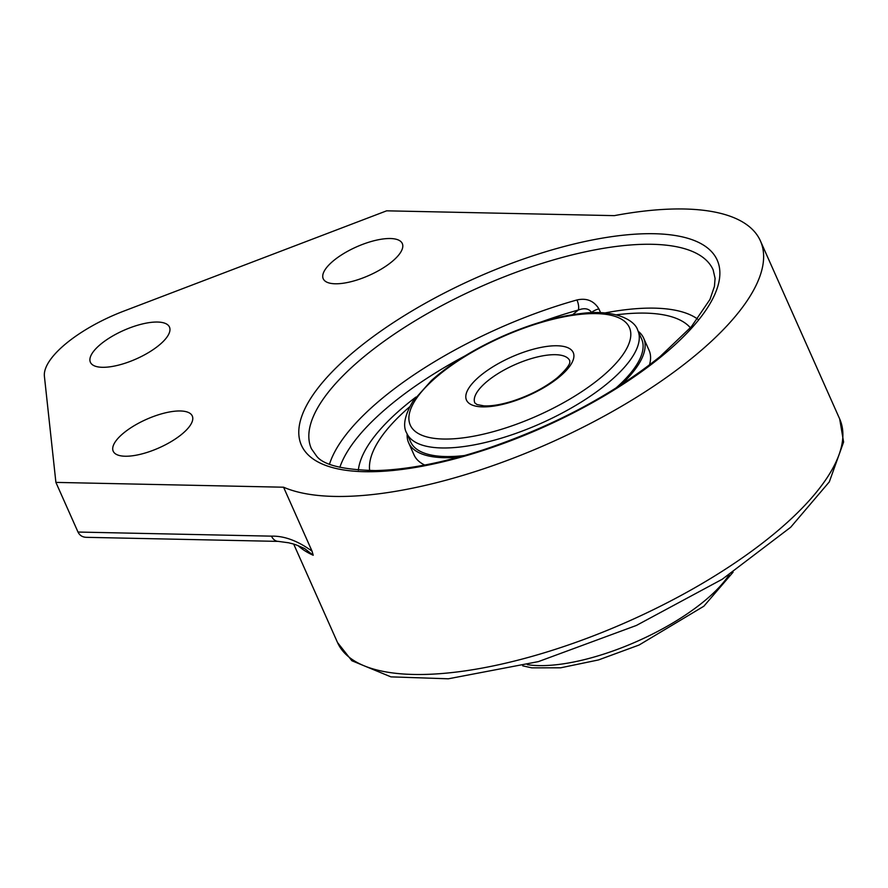 <?xml version="1.0" encoding="UTF-8"?>
<svg xmlns="http://www.w3.org/2000/svg" width="888" height="888" viewBox="0 0 888 888"><rect width="100%" height="100%" fill="white"/><g stroke="black" fill="none" stroke-linecap="round" stroke-linejoin="round"><path stroke-width="1.33" d="M358.364 470.129A189.655 68.276 156 0 1 415.895 397.091A189.655 68.276 156 0 0 358.364 470.129M604.85 312.964A189.655 68.276 156 0 1 697.624 319.081M615.673 388.278A126.429 45.51 -24 0 0 641.635 339.016L637.817 330.425C634.798 319.636 613.885 309.102 580.896 313.553C556.554 316.45 530.402 324.042 502.442 336.33C473.792 349.184 450.116 363.914 431.424 380.519L412.976 401.176C404.584 415.462 402.53 426.162 406.815 433.277A126.429 45.51 -24 0 0 487.734 441.913A126.429 45.51 -24 0 0 607.17 383.649A126.429 45.51 -24 0 0 637.817 330.425M406.815 433.277L410.633 441.869A126.429 45.51 -24 0 0 464.624 455.522M620.79 385.015A128.627 46.309 -24 0 0 643.645 338.128A128.627 46.309 -24 0 0 638.172 331.224M407.17 434.077A128.627 46.309 -24 0 0 408.624 442.757A128.627 46.309 -24 0 0 458.774 457.154M690.398 327.805A176.557 63.559 -24 0 0 616.394 314.829M409.557 406.915A176.557 63.559 -24 0 0 369.674 470.596M649.45 364.99A128.627 46.309 -24 0 0 649.084 350.327L643.645 338.128M408.624 442.757L414.063 454.967A128.627 46.309 -24 0 0 424.708 465.046M283.561 487.212L55.9 482.395L44.4 376.257A86.569 31.169 156 0 1 123.71 311.144L386.646 210.822L614.318 215.64A274.847 98.945 156 0 1 760.428 240.926A274.847 98.945 156 0 1 588.977 424.187A274.847 98.945 156 0 1 283.561 487.212L312.032 551.159L313.209 555.255L304.806 548.695C293.118 543.201 292.84 544.055 288.833 542.812L278.244 541.38A10.989 8.147 -88.8 0 1 271.506 536.152L78 532.045C79.62 535.353 82.34 537.118 86.158 537.318L278.277 541.391A10.989 8.147 -88.8 0 1 278.244 541.391M312.088 551.204C297.758 540.825 284.238 535.808 271.506 536.152M55.9 482.395L78 532.045M335.209 283.783A43.279 15.584 156 0 1 323.232 278.765A43.279 15.584 156 0 1 356.432 246.919A43.279 15.584 156 0 1 402.308 243.545A43.279 15.584 156 0 1 381.452 268.997A43.279 15.584 156 0 1 335.209 283.783M102.375 367.299A43.279 15.584 156 0 1 90.398 362.282A43.279 15.584 156 0 1 123.599 330.436A43.279 15.584 156 0 1 169.475 327.073A43.279 15.584 156 0 1 148.618 352.514A43.279 15.584 156 0 1 102.375 367.299M125.186 456.232A43.279 15.584 156 0 1 113.209 451.215A43.279 15.584 156 0 1 146.409 419.369A43.279 15.584 156 0 1 192.285 415.995A43.279 15.584 156 0 1 171.428 441.447A43.279 15.584 156 0 1 125.186 456.232M541.247 321.933A212.188 76.39 156 0 1 578.255 310.056A7.692 2.72 74.4 0 0 576.956 299.966C586.568 297.813 593.883 300.788 598.9 308.88A7.692 2.775 -24 0 0 591.552 312.443L591.674 312.72M572.627 314.674L578.255 310.056C584.471 307.725 588.91 308.524 591.552 312.443L591.186 312.743M600.355 378.022A119.936 43.179 156 0 1 413.453 429.781A119.936 43.179 156 0 1 545.743 321.156A119.936 43.179 156 0 1 600.355 378.022M559.074 377.156A58.43 21.035 -24 0 0 532.467 349.45A58.43 21.035 -24 0 0 468.02 402.364A58.43 21.035 -24 0 0 559.074 377.156M474.869 402.974A51.937 18.704 156 0 1 514.707 364.768A51.937 18.704 156 0 1 569.763 360.728L569.83 362.071C569.386 361.361 572.627 363.803 557.409 377.666C544.888 387.668 529.703 395.549 511.865 401.321C500.599 404.739 491.286 406.249 483.916 405.86L477.067 404.562L474.869 402.974M729.148 574.78A126.429 45.51 156 0 1 704.073 601.298A126.429 45.51 156 0 1 527.294 664.657M839.682 418.947A274.847 98.945 156 0 1 628.848 621.134A274.847 98.945 156 0 1 337.518 642.535L351.87 660.739L390.931 676.867L448.296 678.798L538.383 661.615L636.363 625.463L722.233 579.254L790.675 527.261L829.303 481.884L843.6 442.046L839.682 418.947L760.428 240.926M298.079 545.643A274.847 98.945 -24 0 0 313.209 555.255M662.082 355.944A227.572 81.929 -24 0 0 558.474 248.041A227.572 81.929 -24 0 0 307.459 454.145A227.572 81.929 -24 0 0 662.082 355.944M311.388 448.706A219.88 79.154 156 0 1 480.064 286.957A219.88 79.154 156 0 1 713.131 269.841L715.084 278.366L714.44 286.369L709.989 299.411L691.397 326.673L660.117 356.554C611.321 395.604 552.369 426.695 483.261 449.85C442.402 462.959 406.46 469.863 375.435 470.573C342.679 469.819 322.999 464.912 316.417 455.866L311.388 448.706M600.599 312.709L598.9 308.88M576.956 299.966A219.88 79.154 -24 0 0 329.537 464.069M339.849 467.343A212.188 76.39 156 0 1 465.112 355.833M522.71 665.845L531.856 667.854L560.628 667.809L598.501 659.939L639.094 645.021L703.84 606.226L733.1 572.172M293.717 544.144L337.518 642.535M304.795 548.706L303.84 548.185"/></g></svg>
